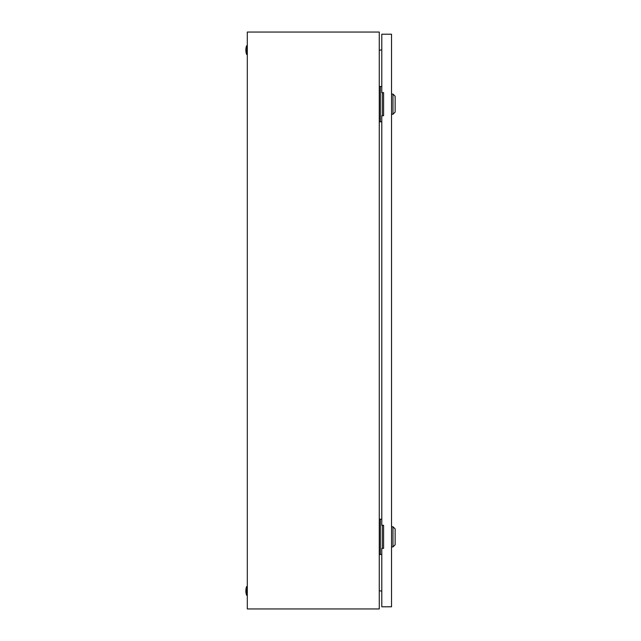 <?xml version="1.0" encoding="UTF-8"?>
<svg xmlns="http://www.w3.org/2000/svg" width="641" height="641" viewBox="0 0 641 641"><rect width="100%" height="100%" fill="white"/><g stroke="black" fill="none" stroke-linecap="round" stroke-linejoin="round"><path stroke-width="0.96" d="M379.272 32.05L247.306 32.05L247.306 608.95L379.272 608.95L379.272 32.05M379.272 50.286L381.796 49.838M381.796 591.162L379.272 590.714M246.585 595.249A13.341 13.341 0 0 1 246.585 586.595L246.585 595.249L247.306 595.249M246.585 586.595L247.306 586.595M246.585 54.405A13.341 13.341 0 0 1 246.585 45.751L246.585 54.405L247.306 54.405M246.585 45.751L247.306 45.751M382.276 115.701L382.276 92.624M381.796 86.495L379.272 86.495M381.796 121.83L380.353 121.83L380.353 86.495M380.353 121.83L379.272 121.83M382.276 548.375L382.276 525.3M381.796 519.17L379.272 519.17M381.796 554.505L380.353 554.505L380.353 519.17M380.353 554.505L379.272 554.505M392.973 94.067L395.136 96.23L395.136 112.095L392.973 114.258L392.973 94.067L391.531 94.067M392.973 526.742L395.136 528.905L395.136 544.77L392.973 546.933L392.973 526.742L391.531 526.742M381.796 115.701L381.796 525.3L383.598 525.3L383.598 548.375L381.796 548.375L381.796 606.787L391.531 606.787L391.531 34.213L381.796 34.213L381.796 92.624L383.598 92.624L383.598 115.701L381.796 115.701M392.973 114.258L391.531 114.258M392.973 546.933L391.531 546.933"/></g></svg>
